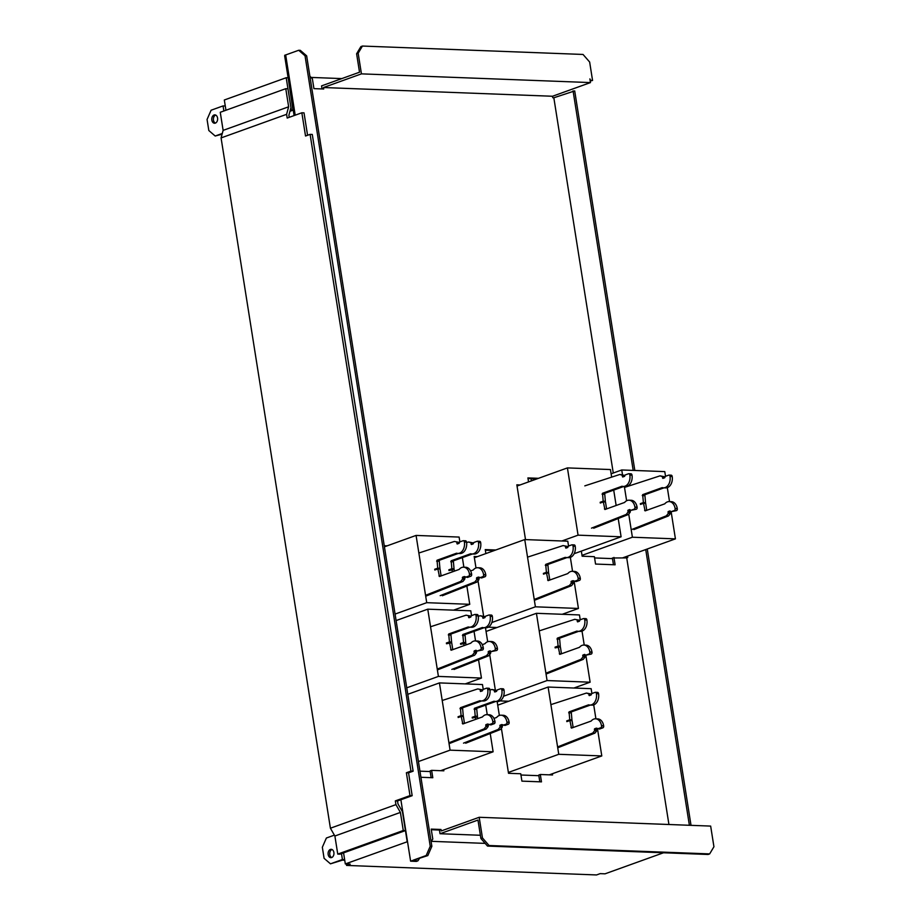 <?xml version="1.0" encoding="UTF-8"?>
<svg xmlns="http://www.w3.org/2000/svg" width="921" height="921" viewBox="0 0 921 921"><rect width="100%" height="100%" fill="white"/><g stroke="black" fill="none" stroke-linecap="round" stroke-linejoin="round"><path stroke-width="1.38" d="M311.056 77.422L341.818 78.596M288.48 80L292.959 110.221L289.942 111.314M223.861 110.992L223.055 105.915L225.277 105.996M222.283 133.464L215.192 136.02L208.825 130.529L207.064 119.465L211.105 110.221L223.055 105.915M211.842 120.087A4.191 2.924 -87.8 0 0 214.535 123.241A4.191 2.924 -87.8 0 0 217.563 118.026A4.191 2.924 -87.8 0 0 214.858 114.872A4.191 2.924 -87.8 0 0 211.842 120.087M222.088 134.19L215.192 136.02M288.135 77.79L286.201 77.721L224.321 99.998L225.944 110.244M286.201 77.721L291.335 110.163L292.959 110.221M291.335 110.163L290.138 110.589M215.364 123.103A4.191 2.924 92.2 0 1 213.465 120.144A4.191 2.924 92.2 0 1 215.664 115.067M485.148 843.383L431.235 841.322M407.519 841.667L345.317 863.933L350.21 864.117L346.572 865.429L596.52 874.95L600.158 873.638L605.051 873.822L663.5 852.777M346.342 863.979L346.572 865.429M341.484 853.629L342.416 859.523L344.627 859.604M344.73 860.237L342.485 860.145L330.466 863.829L324.088 858.326L322.338 847.262L326.379 838.018L334.381 835.14M331.687 857.543A4.191 2.924 92.2 0 1 329.799 854.584A4.191 2.924 92.2 0 1 331.986 849.507M330.466 863.829L342.416 859.523M343.568 852.869L345.317 863.933M401.188 809.513L402.051 809.202L407.186 841.656M333.886 852.466A4.191 2.924 -87.8 0 0 331.18 849.312A4.191 2.924 -87.8 0 0 328.164 854.527A4.191 2.924 -87.8 0 0 330.869 857.681A4.191 2.924 -87.8 0 0 333.886 852.466M413.126 771.188L312.277 134.443L310.101 134.362L410.95 771.096L406.38 772.754L409.995 795.606L395.339 800.89L395.926 804.632L330.409 828.221L334.887 836.015L337.754 854.101L339.93 854.181L405.436 830.592L402.454 811.712L397.976 803.918L397.504 800.971L412.171 795.686L408.556 772.834L413.126 771.188L410.95 771.096M310.101 134.362L305.53 136.009L301.846 112.788L287.191 118.061L286.592 114.331L221.075 137.92L330.409 828.221M307.568 135.272L304.022 112.869L301.846 112.788M286.592 114.331L288.641 106.79L285.775 88.692L287.951 88.773L290.932 107.665L288.895 115.194L289.229 117.324M285.775 88.692L220.257 112.293L223.124 130.379L221.075 137.92M405.436 830.592L403.26 830.512L400.405 812.414L395.926 804.632M400.405 812.414L334.887 836.015M395.339 800.89L397.504 800.971M403.26 830.512L337.754 854.101M409.995 795.606L412.171 795.686M406.38 772.754L408.556 772.834M223.124 130.379L288.641 106.79M634.822 470.47L574.704 90.903L553.832 97.776L552.75 97.73L552.508 96.256L323.478 87.53L361.435 73.864L358.165 53.222L356.611 53.775L359.524 72.218L321.567 85.883L322.062 88.946M384.356 546.36L385.577 546.406M442.103 770.163L442.195 770.762M420.932 777.278L432.801 777.727L431.627 770.359L430.072 770.923L431.143 777.669M400.877 799.75L410.605 861.158L427.828 855.574L431.857 846.318L306.658 55.847L300.292 50.344L298.669 50.275L305.035 55.778L306.658 55.847M419.412 858.602L417.881 860.847L416.315 861.411L410.605 861.158M431.316 829.729L439.432 830.04L440.019 833.724L480.382 835.266M627.523 556.111L627.754 557.539L626.717 557.907L612.384 557.988L613.455 564.734M516.934 485.459L518.511 485.517M527.998 478.552L536.92 478.885M501.381 728.258L508.519 773.295L520.745 773.755L521.919 781.135L541.479 781.871L540.316 774.503L538.75 775.068L539.821 781.814M474.28 557.124L475.835 557.182M485.344 550.217L494.232 550.551M550.781 774.308L550.873 774.906M691.026 825.354L647.256 549.008M552.508 96.256L590.465 82.579L589.889 78.895L590.66 80.392L592.56 80.461L589.647 62.029L583.039 54.454L362.437 46.05L360.871 46.614L356.611 53.775M323.478 87.53L323.72 89.003L313.934 88.635L312.38 78.815L309.882 76.19M295.204 115.183L285.671 54.961C284.428 55.145 284.462 55.513 285.798 56.066C284.462 55.513 284.428 55.145 285.671 54.961L298.669 50.275M305.035 55.778L430.234 846.261L431.857 846.318M430.234 846.261L426.204 855.505L427.828 855.574M426.204 855.505L413.207 860.191M413.333 861.296L414.83 860.249M417.881 860.847L414.887 860.732M479.185 817.284L482.454 837.926L489.051 845.513L709.665 853.905L713.936 846.744L710.655 826.091L479.185 817.284L441.228 830.949L440.998 829.476L431.212 829.107L432.789 839.054L431.097 841.529M440.998 829.476L439.432 830.04M482.454 837.926L480.9 838.49L477.976 820.058L440.019 833.724M480.9 838.49L487.497 846.077L708.099 854.469L709.665 853.905M387.142 545.842L384.253 545.739M431.627 770.359L443.853 770.819L443.669 769.611M668.934 824.502L626.717 557.907M613.95 557.424L615.113 564.803L595.553 564.055L594.39 556.675L582.153 556.215L581.347 551.115M613.271 473.026L553.832 97.776M538.486 478.321L527.906 477.918L528.539 481.902M520.077 484.953L516.842 484.826L525.511 539.591M540.316 774.503L552.542 774.964L552.347 773.744M495.797 549.998L485.24 549.595L485.874 553.567M477.389 556.618L474.177 556.503L475.996 567.981M478.022 580.771L483.64 616.253M485.471 627.788L487.681 641.718M489.707 654.52L495.325 689.99M497.156 701.526L499.355 715.456M361.435 73.864L590.465 82.579M358.165 53.222L362.437 46.05M592.56 80.461L590.223 81.002M573.069 90.845L633.188 470.412M645.725 549.561L689.392 825.285M489.051 845.513L487.497 846.077M622.941 557.769L675.427 538.866L671.144 511.754M669.532 501.6L667.322 487.646M665.526 476.284L664.778 471.61L621.744 469.975L622.492 474.706M594.586 557.942L612.488 558.621M628.732 514.056L632.393 537.219L582.026 555.363M632.393 537.219L675.427 538.866M611.118 473.797L621.744 469.975M624.357 486.495L626.625 500.759M624.991 487.255L660.035 475.846L662.36 476.641L662.878 478.39L664.732 477.746L665.33 476.353L668.715 475.144A1.52 1.071 92.2 0 1 669.993 476.238L670.028 476.456A9.129 6.389 92.2 0 1 663.442 487.831A9.129 6.389 92.2 0 1 662.211 487.612L642.674 494.646L643.388 502.578L645.552 502.659L644.85 494.727L663.949 487.854M640.337 503.672L643.388 502.578M674.322 510.533L670.948 511.754L676.498 510.614L674.322 510.533A1.52 1.071 92.2 0 0 675.128 508.68L675.093 508.45A9.129 6.389 92.2 0 0 669.199 501.588A9.129 6.389 92.2 0 0 666.079 502.601A9.129 6.389 92.2 0 0 664.778 503.833L645.103 510.89L643.503 503.315L640.463 504.409M670.948 511.754L669.993 510.925L668.22 511.558L668.197 513.527L666.367 515.818L631.691 529.517M633.878 529.598L668.542 515.898L670.373 513.607L670.695 511.535M676.498 510.614A1.52 1.071 -87.8 0 0 677.303 508.772L677.269 508.53A9.129 6.389 -87.8 0 0 671.374 501.669L669.199 501.588M646.772 510.326L645.679 503.396L643.503 503.315M643.721 503.327L645.552 502.659M663.442 487.831L665.607 487.911A9.129 6.389 -87.8 0 0 672.203 476.548L672.157 476.318A1.52 1.071 -87.8 0 0 670.891 475.224M664.697 477.757L664.536 476.733L660.035 475.846M664.536 476.733L662.36 476.641M670.373 513.607L668.197 513.527M668.542 515.898L666.367 515.818M517.038 486.046L567.417 467.903L578.066 535.159L561.891 540.984M611.648 477.136L610.45 469.549L567.417 467.903M578.066 535.159L621.099 536.793L618.21 518.523M574.151 553.705L621.099 536.793M616.149 505.502L613.708 490.099M584.812 485.874L619.856 474.465L622.182 475.259L622.7 477.009L624.553 476.364L625.152 474.971L628.536 473.751A1.52 1.071 92.2 0 1 629.803 474.856L629.849 475.075A9.129 6.389 92.2 0 1 623.252 486.449A9.129 6.389 92.2 0 1 622.032 486.23L602.495 493.265L603.197 501.197L605.373 501.277L604.671 493.345L623.77 486.472M600.158 502.29L603.197 501.197M634.143 509.152L630.758 510.372L636.319 509.232L634.143 509.152A1.52 1.071 92.2 0 0 634.949 507.298L634.914 507.068A9.129 6.389 92.2 0 0 629.02 500.195A9.129 6.389 92.2 0 0 625.9 501.208A9.129 6.389 92.2 0 0 624.599 502.452L604.924 509.509L603.324 501.933L600.273 503.027M630.758 510.372L629.803 509.543L628.041 510.176L628.018 512.134L626.188 514.436L591.501 528.136M593.7 528.205L628.352 514.517L630.194 512.226L630.517 510.153M636.319 509.232A1.52 1.071 -87.8 0 0 637.125 507.379L637.079 507.149A9.129 6.389 -87.8 0 0 631.196 500.287L629.02 500.195M606.594 508.945L605.488 502.014L603.324 501.933M603.531 501.945L605.373 501.277M623.252 486.449L625.428 486.53A9.129 6.389 -87.8 0 0 632.013 475.155L631.979 474.937A1.52 1.071 -87.8 0 0 630.712 473.843M624.519 476.376L624.357 475.34L619.856 474.465M628.352 514.517L626.188 514.436M630.194 512.226L628.018 512.134M624.357 475.34L622.182 475.259M497.731 705.187L548.11 687.043L558.759 754.299L508.38 772.431M591.904 693.501L591.144 688.678L548.11 687.043M538.854 775.689L520.952 775.01M558.759 754.299L601.793 755.934L597.522 728.972M549.284 774.849L601.793 755.934M595.91 718.817L593.711 704.864M557.758 747.794L594.92 733.116L596.762 730.825L597.073 728.753M566.841 721.627L569.88 720.533L571.481 728.108L591.167 721.051A9.129 6.389 92.2 0 1 592.157 720.049A9.129 6.389 92.2 0 1 595.588 718.806L597.764 718.887A9.129 6.389 -87.8 0 1 603.646 725.76L603.681 725.99A1.52 1.071 -87.8 0 1 602.875 727.832L599.502 729.052L596.371 728.143L594.609 728.776L594.586 730.744L592.756 733.035L557.596 746.919M569.88 720.533L572.056 720.613L573.15 727.544M590.338 705.072L571.239 711.945L571.941 719.877L570.099 720.544M550.896 704.634L586.424 693.064L588.749 693.858L589.256 695.608L591.121 694.964L591.719 693.571L595.104 692.35A1.52 1.071 92.2 0 1 596.371 693.455L596.405 693.674A9.129 6.389 92.2 0 1 592.284 704.45A9.129 6.389 92.2 0 1 589.82 705.049L591.996 705.129A9.129 6.389 -87.8 0 0 594.459 704.53A9.129 6.389 -87.8 0 0 598.581 693.755L598.546 693.536A1.52 1.071 -87.8 0 0 597.269 692.442M588.749 693.858L590.914 693.939L591.075 694.975M590.914 693.939L586.424 693.064M589.82 705.049A9.129 6.389 92.2 0 1 588.6 704.83L569.063 711.864L569.765 719.796L566.726 720.89M595.588 718.806A9.129 6.389 92.2 0 1 601.482 725.679L601.517 725.898A1.52 1.071 92.2 0 1 600.711 727.751L597.326 728.972M592.756 733.035L594.92 733.116M594.586 730.744L596.762 730.825M571.941 719.877L569.765 719.796M407.784 694.307L439.432 682.91L450.081 750.155L418.433 761.552M483.237 689.369L482.466 684.545L439.432 682.91M430.176 771.556L419.953 771.165M450.081 750.155L493.115 751.789L490.225 733.53M440.629 770.704L493.115 751.789M487.244 714.673L485.724 705.095M449.091 743.661L486.253 728.972L488.084 726.681L488.406 724.62M458.174 717.494L461.214 716.4L462.814 723.975L482.489 716.918A9.129 6.389 92.2 0 1 483.49 715.905A9.129 6.389 92.2 0 1 486.91 714.661L489.086 714.742A9.129 6.389 -87.8 0 1 494.98 721.627L495.014 721.845A1.52 1.071 -87.8 0 1 494.209 723.699L490.824 724.908L487.693 724.01L485.931 724.643L485.908 726.6L488.084 726.681M461.214 716.4L463.39 716.48L464.483 723.399M481.66 700.927L462.561 707.812L463.263 715.744L461.433 716.4M442.218 700.49L477.746 688.931L482.247 689.806L482.408 690.831L483.041 689.438L486.426 688.217A1.52 1.071 92.2 0 1 487.704 689.322L487.739 689.541A9.129 6.389 92.2 0 1 483.617 700.317A9.129 6.389 92.2 0 1 481.153 700.916L483.318 700.996A9.129 6.389 -87.8 0 0 485.793 700.397A9.129 6.389 -87.8 0 0 489.903 689.622L489.868 689.403A1.52 1.071 -87.8 0 0 488.602 688.298M482.247 689.806L477.746 688.931M480.071 689.725L480.589 691.475L482.443 690.819M481.153 700.916A9.129 6.389 92.2 0 1 479.922 700.697L460.385 707.731L461.099 715.663L458.048 716.757M463.263 715.744L461.099 715.663M486.91 714.661A9.129 6.389 92.2 0 1 492.804 721.546L492.839 721.765A1.52 1.071 92.2 0 1 492.033 723.618L488.648 724.827M485.908 726.6L484.078 728.891L486.253 728.972M484.078 728.891L448.918 742.787M465.692 743.224L500.379 729.513L502.21 727.222L502.532 725.149M493.967 718.415L496.615 717.459A9.129 6.389 92.2 0 1 501.036 715.203L503.211 715.283A9.129 6.389 -87.8 0 1 509.106 722.168L509.14 722.386A1.52 1.071 -87.8 0 1 508.334 724.228L504.95 725.449L501.83 724.539L500.057 725.184L500.034 727.141L498.203 729.432L463.528 743.132M472.3 718.035L477.515 717.022L477.769 718.622M495.786 701.468L476.687 708.353L477.4 716.285L475.558 716.941M489.972 690.082L491.872 689.472L494.197 690.266L494.807 691.993L496.569 691.36L497.179 689.967L500.552 688.758A1.52 1.071 92.2 0 1 501.83 689.852L501.864 690.082A9.129 6.389 92.2 0 1 495.579 701.457A9.129 6.389 92.2 0 1 495.279 701.445L497.444 701.537A9.129 6.389 -87.8 0 0 497.754 701.537A9.129 6.389 -87.8 0 0 504.04 690.174L504.006 689.933A1.52 1.071 -87.8 0 0 502.728 688.839M494.197 690.266L496.373 690.347L496.534 691.372M496.373 690.347L491.872 689.472M495.279 701.445A9.129 6.389 92.2 0 1 494.047 701.226L474.522 708.261L475.224 716.193L472.185 717.298M475.34 716.929L475.72 719.359M501.036 715.203A9.129 6.389 92.2 0 1 506.93 722.076L506.964 722.306A1.52 1.071 92.2 0 1 506.159 724.148L502.785 725.368M477.4 716.285L475.224 716.193M500.034 727.141L502.21 727.222M498.203 729.432L500.379 729.513M396.111 620.57L427.758 609.172L438.408 676.417L406.76 687.814M471.552 615.631L470.792 610.807L427.758 609.172M438.408 676.417L481.441 678.052L478.552 659.781M465.243 683.889L481.441 678.052M475.558 640.935L474.039 631.357M476.974 651.089L482.523 649.961A1.52 1.071 -87.8 0 0 483.329 648.108L483.295 647.889A9.129 6.389 -87.8 0 0 477.412 641.004L475.236 640.924A9.129 6.389 92.2 0 1 481.119 647.808L481.165 648.027A1.52 1.071 92.2 0 1 480.348 649.869L476.974 651.089L476.019 650.261L474.246 650.905L474.234 652.862L476.41 652.943L474.568 655.234L437.406 669.924M446.489 643.756L451.704 642.743L452.798 649.662M469.986 627.189L450.887 634.074L451.589 642.006L449.747 642.662M430.544 626.752L466.072 615.193L470.562 616.068L470.723 617.093L471.368 615.7L474.752 614.48A1.52 1.071 92.2 0 1 476.019 615.573L476.053 615.792A9.129 6.389 92.2 0 1 471.932 626.568A9.129 6.389 92.2 0 1 469.468 627.178L471.644 627.259A9.129 6.389 -87.8 0 0 474.108 626.66A9.129 6.389 -87.8 0 0 478.229 615.884L478.195 615.665A1.52 1.071 -87.8 0 0 476.917 614.56M470.562 616.068L466.072 615.193M476.721 650.882L476.41 652.943M449.529 642.662L451.129 650.238L470.815 643.18A9.129 6.389 92.2 0 1 471.805 642.167A9.129 6.389 92.2 0 1 475.236 640.924M474.234 652.862L472.392 655.153L474.568 655.234M472.392 655.153L437.233 669.049M468.386 615.988L468.904 617.738L470.758 617.082M469.468 627.178A9.129 6.389 92.2 0 1 468.248 626.959L448.711 633.993L449.413 641.925L446.374 643.019M451.589 642.006L449.413 641.925M491.1 651.631L496.649 650.491A1.52 1.071 -87.8 0 0 497.455 648.649L497.421 648.419A9.129 6.389 -87.8 0 0 491.538 641.546L489.362 641.465A9.129 6.389 92.2 0 1 495.256 648.338L495.291 648.568A1.52 1.071 92.2 0 1 494.485 650.41L491.1 651.631L490.145 650.802L488.383 651.446L488.36 653.403L486.53 655.694L451.843 669.394M460.615 644.286L465.83 643.272L466.084 644.884M484.112 627.731L465.013 634.615L465.715 642.536L463.873 643.203M478.298 616.345L480.198 615.723L482.523 616.517L483.122 618.256L484.895 617.623L485.494 616.23L488.878 615.021A1.52 1.071 92.2 0 1 490.145 616.114L490.191 616.345A9.129 6.389 92.2 0 1 483.905 627.708A9.129 6.389 92.2 0 1 483.594 627.708L485.77 627.8A9.129 6.389 -87.8 0 0 486.069 627.8A9.129 6.389 -87.8 0 0 492.355 616.425L492.321 616.195A1.52 1.071 -87.8 0 0 491.054 615.101M482.523 616.517L484.688 616.61L484.849 617.634M484.688 616.61L480.198 615.723M454.018 669.475L488.694 655.775L490.536 653.484L490.858 651.412M482.282 644.665L484.941 643.721A9.129 6.389 92.2 0 1 489.362 641.465M483.594 627.708A9.129 6.389 92.2 0 1 482.374 627.489L462.837 634.523L463.539 642.455L460.5 643.549M463.654 643.192L464.046 645.621M465.715 642.536L463.539 642.455M486.53 655.694L488.694 655.775M488.36 653.403L490.536 653.484M486.058 631.449L536.425 613.305L547.074 680.55L503.522 696.241M580.23 619.764L579.459 614.94L536.425 613.305M508.668 701.249L499.953 700.916M547.074 680.55L590.119 682.196L585.848 655.234M573.921 688.022L590.119 682.196M584.236 645.08L582.026 631.127M585.652 655.234L591.201 654.094A1.52 1.071 -87.8 0 0 592.007 652.241L591.973 652.022A9.129 6.389 -87.8 0 0 586.078 645.149L583.902 645.057A9.129 6.389 92.2 0 1 589.797 651.941L589.831 652.16A1.52 1.071 92.2 0 1 589.026 654.014L585.652 655.234L584.697 654.405L582.924 655.038L582.901 656.995L585.077 657.087L583.246 659.378L546.084 674.057M555.167 647.889L560.382 646.876L561.476 653.806M578.653 631.334L559.554 638.207L560.267 646.139L558.425 646.807M539.211 630.897L574.739 619.326L579.24 620.201L579.401 621.238L580.046 619.833L583.419 618.613A1.52 1.071 92.2 0 1 584.697 619.718L584.731 619.937A9.129 6.389 92.2 0 1 580.61 630.712A9.129 6.389 92.2 0 1 578.146 631.311L580.322 631.392A9.129 6.389 -87.8 0 0 582.786 630.793A9.129 6.389 -87.8 0 0 586.907 620.017L586.873 619.798A1.52 1.071 -87.8 0 0 585.595 618.705M579.24 620.201L574.739 619.326M585.399 655.015L585.077 657.087M558.207 646.795L559.807 654.37L579.482 647.313A9.129 6.389 92.2 0 1 580.483 646.312A9.129 6.389 92.2 0 1 583.902 645.057M582.901 656.995L581.07 659.286L583.246 659.378M581.07 659.286L545.911 673.182M577.064 620.121L577.582 621.871L579.436 621.226M578.146 631.311A9.129 6.389 92.2 0 1 576.914 631.092L557.389 638.126L558.091 646.058L555.052 647.152M560.267 646.139L558.091 646.058M384.425 546.821L416.073 535.423L426.722 602.679L395.074 614.077M459.878 541.893L459.107 537.07L416.073 535.423M426.722 602.679L469.756 604.314L466.866 586.044M453.569 610.151L469.756 604.314M463.885 567.198L462.365 557.619M425.732 596.186L462.895 581.496L464.725 579.205L465.047 577.133M434.816 570.018L437.855 568.913L439.455 576.5L459.13 569.443A9.129 6.389 92.2 0 1 460.132 568.43A9.129 6.389 92.2 0 1 463.551 567.186L465.727 567.267A9.129 6.389 -87.8 0 1 471.621 574.151L471.656 574.37A1.52 1.071 -87.8 0 1 470.85 576.212L467.465 577.432L464.334 576.523L462.572 577.168L462.549 579.125L460.719 581.416L425.56 595.311M437.855 568.913L440.031 569.005L441.124 575.924M458.301 553.452L439.202 560.336L439.904 568.269L438.074 568.925M418.859 553.014L454.387 541.456L458.888 542.331L459.049 543.355L459.694 541.951L463.067 540.742A1.52 1.071 92.2 0 1 464.345 541.836L464.38 542.055A9.129 6.389 92.2 0 1 460.258 552.83A9.129 6.389 92.2 0 1 457.795 553.429L459.959 553.521A9.129 6.389 -87.8 0 0 462.434 552.922A9.129 6.389 -87.8 0 0 466.544 542.147L466.51 541.916A1.52 1.071 -87.8 0 0 465.243 540.823M458.888 542.331L454.387 541.456M456.712 542.25L457.23 543.989L459.084 543.344M457.795 553.429A9.129 6.389 92.2 0 1 456.563 553.21L437.026 560.244L437.74 568.176L434.689 569.282M463.551 567.186A9.129 6.389 92.2 0 1 469.445 574.059L469.48 574.29A1.52 1.071 92.2 0 1 468.674 576.132L465.289 577.352M460.719 581.416L462.895 581.496M462.549 579.125L464.725 579.205M439.904 568.269L437.74 568.176M442.345 595.737L477.02 582.037L478.851 579.746L479.173 577.674M470.608 570.928L473.256 569.972A9.129 6.389 92.2 0 1 477.677 567.727L479.853 567.808A9.129 6.389 -87.8 0 1 485.747 574.681L485.781 574.911A1.52 1.071 -87.8 0 1 484.976 576.753L481.591 577.974L478.471 577.064L476.698 577.697L476.675 579.666L474.845 581.957L440.169 595.657M448.941 570.548L454.157 569.535L454.41 571.135M472.427 553.993L453.328 560.866L454.041 568.798L452.199 569.466M466.613 542.607L468.513 541.985L470.838 542.78L471.448 544.518L473.21 543.885L473.82 542.492L477.193 541.283A1.52 1.071 92.2 0 1 478.471 542.377L478.506 542.607A9.129 6.389 92.2 0 1 472.22 553.97A9.129 6.389 92.2 0 1 471.92 553.97L474.096 554.051A9.129 6.389 -87.8 0 0 474.396 554.062A9.129 6.389 -87.8 0 0 480.681 542.688L480.647 542.457A1.52 1.071 -87.8 0 0 479.369 541.364M470.838 542.78L473.014 542.872L473.175 543.897M473.014 542.872L468.513 541.985M471.92 553.97A9.129 6.389 92.2 0 1 470.689 553.751L451.163 560.785L451.866 568.718L448.826 569.811M451.981 569.454L452.361 571.872M477.677 567.727A9.129 6.389 92.2 0 1 483.571 574.6L483.606 574.819A1.52 1.071 92.2 0 1 482.8 576.673L479.427 577.893M474.845 581.957L477.02 582.037M476.675 579.666L478.851 579.746M454.041 568.798L451.866 568.718M474.373 557.712L524.751 539.568L535.4 606.812L491.849 622.504M568.545 546.026L567.785 541.203L524.751 539.568M496.995 627.512L488.268 627.178M535.4 606.812L578.434 608.459L574.163 581.496M562.236 614.284L578.434 608.459M572.551 571.331L570.352 557.389M534.399 600.319L571.561 585.641L573.403 583.338L573.725 581.278M543.482 574.151L546.521 573.058L548.122 580.633L567.808 573.576A9.129 6.389 92.2 0 1 568.81 572.574A9.129 6.389 92.2 0 1 572.229 571.319L574.405 571.411A9.129 6.389 -87.8 0 1 580.288 578.284L580.334 578.503A1.52 1.071 -87.8 0 1 579.516 580.357L576.143 581.577L573.012 580.667L571.25 581.301L571.227 583.258L569.397 585.549L534.238 599.444M546.521 573.058L548.697 573.138L549.802 580.057M566.979 557.596L547.88 564.469L548.582 572.402L546.74 573.069M527.537 557.147L563.065 545.589L567.555 546.464L567.727 547.5L568.361 546.095L571.745 544.875A1.52 1.071 92.2 0 1 573.012 545.98L573.046 546.199A9.129 6.389 92.2 0 1 568.936 556.975A9.129 6.389 92.2 0 1 566.461 557.573L568.637 557.654A9.129 6.389 -87.8 0 0 571.101 557.055A9.129 6.389 -87.8 0 0 575.222 546.28L575.188 546.061A1.52 1.071 -87.8 0 0 573.921 544.956M567.555 546.464L563.065 545.589M565.39 546.383L565.908 548.133L567.762 547.477M566.461 557.573A9.129 6.389 92.2 0 1 565.241 557.355L545.704 564.389L546.406 572.321L543.367 573.415M572.229 571.319A9.129 6.389 92.2 0 1 578.123 578.204L578.158 578.423A1.52 1.071 92.2 0 1 577.352 580.276L573.967 581.485M569.397 585.549L571.561 585.641M571.227 583.258L573.403 583.338M548.582 572.402L546.406 572.321M531.049 478.667L531.405 480.877M533.259 478.747L533.478 480.129M662.579 478.045L663.753 478.091M672.157 476.318L669.993 476.238M670.028 476.456L672.203 476.548M642.674 494.646L644.85 494.727M644.447 495.659L642.271 495.579M644.608 510.326L646.565 510.395M677.269 508.53L675.093 508.45M675.128 508.68L677.303 508.772M668.22 511.558L670.396 511.65M670.154 512.203L667.978 512.122M629.976 510.821L627.8 510.729M628.041 510.176L630.217 510.257M634.949 507.298L637.125 507.379M637.079 507.149L634.914 507.068M604.429 508.933L606.386 509.014M604.268 494.278L602.092 494.186M602.495 493.265L604.671 493.345M629.849 475.075L632.013 475.155M631.979 474.937L629.803 474.856M622.4 476.664L623.575 476.71M596.532 729.42L594.367 729.34M594.609 728.776L596.773 728.868M602.875 727.832L600.711 727.751M601.517 725.898L603.681 725.99M603.646 725.76L601.482 725.679M570.997 727.544L572.954 727.613M570.836 712.877L568.66 712.796M569.063 711.864L571.239 711.945M596.405 693.674L598.581 693.755M598.546 693.536L596.371 693.455M588.968 695.263L590.142 695.309M480.29 691.13L481.464 691.176M489.868 689.403L487.704 689.322M487.739 689.541L489.903 689.622M460.385 707.731L462.561 707.812M462.158 708.733L459.982 708.652M462.319 723.399L464.276 723.48M494.98 721.627L492.804 721.546M492.839 721.765L495.014 721.845M494.209 723.699L492.033 723.618M485.931 724.643L488.107 724.723M487.865 725.276L485.689 725.195M494.416 691.671L495.59 691.706M504.006 689.933L501.83 689.852M501.864 690.082L504.04 690.174M474.522 708.261L476.687 708.353M476.284 709.274L474.108 709.193M509.106 722.168L506.93 722.076M506.964 722.306L509.14 722.386M508.334 724.228L506.159 724.148M500.057 725.184L502.233 725.264M501.991 725.817L499.815 725.736M483.295 647.889L481.119 647.808M481.165 648.027L483.329 648.108M482.523 649.961L480.348 649.869M474.246 650.905L476.422 650.986M476.18 651.538L474.004 651.458M468.616 617.392L469.791 617.438M478.195 615.665L476.019 615.573M476.053 615.792L478.229 615.884M448.711 633.993L450.887 634.074M450.484 634.995L448.308 634.914M450.645 649.662L452.602 649.742M497.421 648.419L495.256 648.338M482.742 617.922L483.916 617.968M492.321 616.195L490.145 616.114M490.191 616.345L492.355 616.425M462.837 634.523L465.013 634.615M464.61 635.536L462.434 635.455M490.306 652.08L488.142 651.999M488.383 651.446L490.548 651.527M496.649 650.491L494.485 650.41M495.291 648.568L497.455 648.649M591.973 652.022L589.797 651.941M589.831 652.16L592.007 652.241M591.201 654.094L589.026 654.014M582.924 655.038L585.1 655.119M584.858 655.683L582.682 655.591M577.283 621.525L578.457 621.571M586.873 619.798L584.697 619.718M584.731 619.937L586.907 620.017M557.389 638.126L559.554 638.207M559.151 639.139L556.975 639.047M559.312 653.795L561.269 653.875M464.506 577.801L462.33 577.72M462.572 577.168L464.748 577.248M470.85 576.212L468.674 576.132M469.48 574.29L471.656 574.37M471.621 574.151L469.445 574.059M438.96 575.924L440.917 575.993M438.799 561.257L436.623 561.177M437.026 560.244L439.202 560.336M464.38 542.055L466.544 542.147M466.51 541.916L464.345 541.836M456.931 543.655L458.105 543.689M478.632 578.342L476.456 578.261M476.698 577.697L478.874 577.789M484.976 576.753L482.8 576.673M483.606 574.819L485.781 574.911M485.747 574.681L483.571 574.6M452.925 561.798L450.749 561.718M451.163 560.785L453.328 560.866M478.506 542.607L480.681 542.688M480.647 542.457L478.471 542.377M471.057 544.184L472.231 544.23M573.173 581.934L571.008 581.853M571.25 581.301L573.415 581.381M579.516 580.357L577.352 580.276M578.158 578.423L580.334 578.503M580.288 578.284L578.123 578.204M547.638 580.057L549.595 580.138M547.477 565.402L545.301 565.31M545.704 564.389L547.88 564.469M573.046 546.199L575.222 546.28M575.188 546.061L573.012 545.98M565.609 547.788L566.783 547.834M294.11 115.574L284.635 55.697M671.179 475.178L669.003 475.086M631 473.797L628.824 473.705M595.392 692.304L597.568 692.396M486.714 688.171L488.89 688.252M500.851 688.712L503.016 688.793M475.04 614.434L477.216 614.514M489.166 614.975L491.342 615.055M583.718 618.567L585.883 618.647M463.355 540.696L465.531 540.777M477.492 541.226L479.657 541.318M572.033 544.829L574.209 544.91"/></g></svg>
